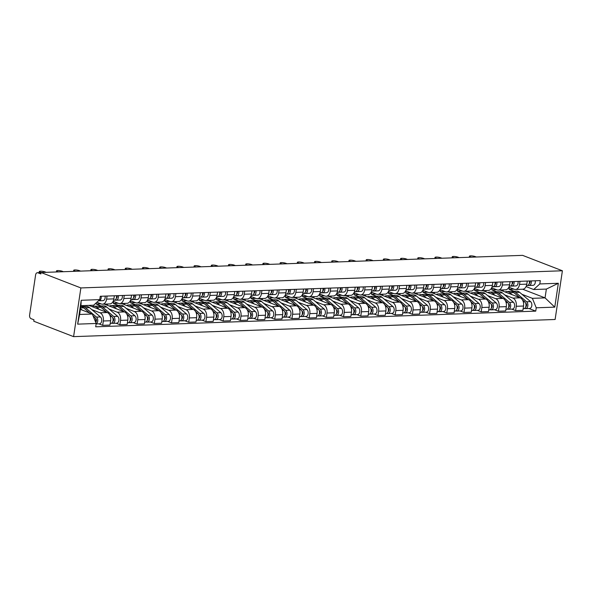 <?xml version="1.0" encoding="UTF-8"?>
<svg xmlns="http://www.w3.org/2000/svg" width="592" height="592" viewBox="0 0 592 592"><rect width="100%" height="100%" fill="white"/><g stroke="black" fill="none" stroke-linecap="round" stroke-linejoin="round"><path stroke-width="0.89" d="M41.055 272.512L40.841 273.933L37.918 272.801A2.93 1.931 -92 0 0 37.392 272.712A2.93 1.931 -92 0 0 35.609 274.91L29.6 315.099A2.93 1.931 -92 0 0 31.065 318.674L33.988 319.806L33.774 321.227L73.593 336.641L555.118 319.488L562.4 270.773L80.875 287.934L41.055 272.512L522.581 255.359L562.4 270.773M73.593 336.641L80.875 287.934M91.834 309.631L99.974 312.783A6.749 4.447 88 0 1 103.334 320.997L102.69 325.334L109.971 325.067L110.615 320.738A6.749 4.447 -92 0 0 107.248 312.524L88.8 305.383M81.526 305.642L83.938 306.575M102.505 304.192L109.786 303.933A6.749 4.447 -92 0 0 113.886 298.871L106.604 299.13A6.749 4.447 88 0 1 102.505 304.192A6.749 4.447 88 0 1 101.291 303.977L96.859 302.268M106.604 299.13L107.071 296.037M98.812 323.831L102.69 325.334M113.886 298.871L114.345 295.778M109.039 309.024L117.179 312.169A6.749 4.447 88 0 1 120.539 320.383L119.895 324.719L127.176 324.46L127.82 320.124A6.749 4.447 -92 0 0 124.461 311.91L104.347 304.125M96.326 302.749L96.133 304.022L101.143 305.96M124.276 295.43L123.809 298.516A6.749 4.447 88 0 1 119.71 303.578A6.749 4.447 88 0 1 118.496 303.37L113.153 301.298M90.162 305.909L90.25 305.331M116.017 323.217L119.895 324.719M119.71 303.578L126.991 303.319A6.749 4.447 -92 0 0 131.091 298.257L131.55 295.171M126.244 308.41L134.384 311.562A6.749 4.447 88 0 1 137.751 319.769L137.1 324.105L144.381 323.846L145.025 319.51A6.749 4.447 -92 0 0 141.666 311.303L121.552 303.511M113.627 301.483L113.338 303.415L118.348 305.354M141.481 294.816L141.014 297.902A6.749 4.447 88 0 1 136.915 302.963A6.749 4.447 88 0 1 135.701 302.756L130.358 300.684M107.367 305.294L107.559 304.014M133.222 322.603L137.1 324.105M136.915 302.963L144.196 302.704A6.749 4.447 -92 0 0 148.296 297.643L148.755 294.557M143.449 307.796L151.589 310.948A6.749 4.447 88 0 1 154.956 319.162L154.305 323.491L161.586 323.232L162.23 318.903A6.749 4.447 -92 0 0 158.871 310.689L138.757 302.897M130.832 300.869L130.543 302.801L135.553 304.739M158.686 294.202L158.219 297.288A6.749 4.447 88 0 1 154.12 302.349A6.749 4.447 88 0 1 152.906 302.142L147.563 300.07M124.572 304.68L124.764 303.4M150.427 321.989L154.305 323.491M154.12 302.349L161.401 302.09A6.749 4.447 -92 0 0 165.501 297.029L165.96 293.943M160.654 307.181L168.794 310.334A6.749 4.447 88 0 1 172.161 318.548L171.51 322.877L178.791 322.618L179.435 318.289A6.749 4.447 -92 0 0 176.076 310.075L155.962 302.29M148.037 300.255L147.748 302.186L152.758 304.125M175.891 293.588L175.424 296.673A6.749 4.447 88 0 1 171.325 301.742A6.749 4.447 88 0 1 170.111 301.528L164.768 299.463M141.777 304.073L141.969 302.786M167.632 321.375L171.51 322.877M171.325 301.742L178.606 301.476A6.749 4.447 -92 0 0 182.706 296.414L183.165 293.329M177.859 306.567L185.999 309.72A6.749 4.447 88 0 1 189.366 317.934L188.715 322.263L195.996 322.004L196.64 317.675A6.749 4.447 -92 0 0 193.281 309.461L173.167 301.676M165.242 299.641L164.953 301.572L169.963 303.511M193.096 292.973L192.629 296.059A6.749 4.447 88 0 1 188.53 301.128A6.749 4.447 88 0 1 187.316 300.914L181.973 298.849M158.982 303.459L159.174 302.172M184.837 320.76L188.715 322.263M188.53 301.128L195.811 300.869A6.749 4.447 -92 0 0 199.911 295.8L200.37 292.714M195.064 305.953L203.204 309.105A6.749 4.447 88 0 1 206.571 317.319L205.92 321.648L213.201 321.389L213.845 317.06A6.749 4.447 -92 0 0 210.486 308.846L190.372 301.062M182.447 299.034L182.158 300.958L187.168 302.897M210.301 292.359L209.834 295.452A6.749 4.447 88 0 1 205.735 300.514A6.749 4.447 88 0 1 204.521 300.299L199.178 298.235M176.187 302.845L176.379 301.557M202.042 320.154L205.92 321.648M205.735 300.514L213.016 300.255A6.749 4.447 -92 0 0 217.116 295.193L217.575 292.1M212.269 305.339L220.409 308.491A6.749 4.447 88 0 1 223.776 316.705L223.125 321.042L230.406 320.775L231.05 316.446A6.749 4.447 -92 0 0 227.691 308.232L207.577 300.447M199.652 298.42L199.363 300.344L204.373 302.283M227.506 291.752L227.039 294.838A6.749 4.447 88 0 1 222.94 299.9A6.749 4.447 88 0 1 221.726 299.685L216.383 297.621M193.392 302.231L193.584 300.943M219.247 319.539L223.125 321.042M222.94 299.9L230.221 299.641A6.749 4.447 -92 0 0 234.321 294.579L234.78 291.486M229.474 304.732L237.614 307.877A6.749 4.447 88 0 1 240.981 316.091L240.33 320.427L247.611 320.168L248.255 315.832A6.749 4.447 -92 0 0 244.896 307.618L224.782 299.833M216.857 297.806L216.568 299.73L221.578 301.668M244.711 291.138L244.244 294.224A6.749 4.447 88 0 1 240.145 299.286A6.749 4.447 88 0 1 238.931 299.078L233.588 297.006M210.597 301.617L210.789 300.329M236.452 318.925L240.33 320.427M240.145 299.286L247.426 299.027A6.749 4.447 -92 0 0 251.526 293.965L251.985 290.879M246.679 304.118L254.819 307.27A6.749 4.447 88 0 1 258.186 315.484L257.535 319.813L264.816 319.554L265.46 315.218A6.749 4.447 -92 0 0 262.101 307.011L241.987 299.219M234.062 297.191L233.773 299.123L238.783 301.062M261.916 290.524L261.449 293.61A6.749 4.447 88 0 1 257.35 298.671A6.749 4.447 88 0 1 256.136 298.464L250.793 296.392M227.802 301.002L227.994 299.722M253.657 318.311L257.535 319.813M257.35 298.671L264.631 298.412A6.749 4.447 -92 0 0 268.731 293.351L269.19 290.265M263.884 303.504L272.024 306.656A6.749 4.447 88 0 1 275.391 314.87L274.74 319.199L282.021 318.94L282.665 314.611A6.749 4.447 -92 0 0 279.306 306.397L259.192 298.605M251.267 296.577L250.978 298.509L255.988 300.447M279.121 289.91L278.654 292.996A6.749 4.447 88 0 1 274.555 298.057A6.749 4.447 88 0 1 273.341 297.85L267.998 295.778M245.014 300.388L245.199 299.108M270.862 317.697L274.74 319.199M274.555 298.057L281.836 297.798A6.749 4.447 -92 0 0 285.936 292.737L286.395 289.651M281.089 302.889L289.229 306.042A6.749 4.447 88 0 1 292.596 314.256L291.945 318.585L299.226 318.326L299.87 313.997A6.749 4.447 -92 0 0 296.511 305.783L276.397 297.998M268.472 295.963L268.183 297.894L273.193 299.833M296.326 289.296L295.859 292.381A6.749 4.447 88 0 1 291.76 297.45A6.749 4.447 88 0 1 290.546 297.236L285.203 295.171M262.219 299.781L262.404 298.494M288.067 317.083L291.945 318.585M291.76 297.45L299.041 297.184A6.749 4.447 -92 0 0 303.141 292.122L303.6 289.037M298.294 302.275L306.434 305.428A6.749 4.447 88 0 1 309.801 313.642L309.15 317.971L316.431 317.712L317.075 313.383A6.749 4.447 -92 0 0 313.716 305.169L293.602 297.384M285.677 295.349L285.396 297.28L290.398 299.219M313.531 288.681L313.064 291.775A6.749 4.447 88 0 1 308.965 296.836A6.749 4.447 88 0 1 307.751 296.622L302.408 294.557M279.424 299.167L279.616 297.88M305.272 316.468L309.15 317.971M308.965 296.836L316.246 296.577A6.749 4.447 -92 0 0 320.346 291.508L320.805 288.422M315.499 301.661L323.639 304.813A6.749 4.447 88 0 1 327.006 313.027L326.355 317.356L333.636 317.097L334.28 312.768A6.749 4.447 -92 0 0 330.921 304.554L310.807 296.77M302.882 294.742L302.601 296.666L307.603 298.605M330.736 288.067L330.269 291.16A6.749 4.447 88 0 1 326.17 296.222A6.749 4.447 88 0 1 324.956 296.007L319.613 293.943M296.629 298.553L296.821 297.265M322.477 315.862L326.355 317.356M326.17 296.222L333.451 295.963A6.749 4.447 -92 0 0 337.551 290.901L338.01 287.808M332.704 301.047L340.844 304.199A6.749 4.447 88 0 1 344.211 312.413L343.56 316.75L350.841 316.491L351.485 312.154A6.749 4.447 -92 0 0 348.126 303.94L328.012 296.155M320.087 294.128L319.806 296.052L324.808 297.991M347.941 287.46L347.474 290.546A6.749 4.447 88 0 1 343.375 295.608A6.749 4.447 88 0 1 342.161 295.393L336.818 293.329M313.834 297.939L314.026 296.651M339.682 315.247L343.56 316.75M343.375 295.608L350.656 295.349A6.749 4.447 -92 0 0 354.756 290.287L355.215 287.194M349.909 300.44L358.049 303.585A6.749 4.447 88 0 1 361.416 311.799L360.765 316.135L368.046 315.876L368.69 311.54A6.749 4.447 -92 0 0 365.331 303.326L345.217 295.541M337.299 293.514L337.011 295.438L342.013 297.376M365.146 286.846L364.679 289.932A6.749 4.447 88 0 1 360.58 294.994A6.749 4.447 88 0 1 359.366 294.786L354.023 292.714M331.039 297.325L331.231 296.037M356.895 314.633L360.765 316.135M360.58 294.994L367.861 294.735A6.749 4.447 -92 0 0 371.961 289.673L372.427 286.587M367.114 299.826L375.254 302.978A6.749 4.447 88 0 1 378.621 311.192L377.97 315.521L385.251 315.262L385.895 310.926A6.749 4.447 -92 0 0 382.536 302.719L362.422 294.927M354.504 292.899L354.216 294.831L359.218 296.77M382.351 286.232L381.892 289.318A6.749 4.447 88 0 1 377.785 294.379A6.749 4.447 88 0 1 376.571 294.172L371.228 292.1M348.244 296.71L348.436 295.43M374.1 314.019L377.97 315.521M377.785 294.379L385.066 294.12A6.749 4.447 -92 0 0 389.166 289.059L389.632 285.973M384.319 299.212L392.459 302.364A6.749 4.447 88 0 1 395.826 310.578L395.175 314.907L402.456 314.648L403.108 310.319A6.749 4.447 -92 0 0 399.741 302.105L379.627 294.313M371.709 292.285L371.421 294.217L376.423 296.155M399.556 285.618L399.097 288.704A6.749 4.447 88 0 1 394.99 293.765A6.749 4.447 88 0 1 393.776 293.558L388.433 291.486M365.449 296.096L365.641 294.816M391.305 313.405L395.175 314.907M394.99 293.765L402.271 293.506A6.749 4.447 -92 0 0 406.371 288.445L406.837 285.359M401.524 298.597L409.664 301.75A6.749 4.447 88 0 1 413.031 309.964L412.38 314.293L419.661 314.034L420.313 309.705A6.749 4.447 -92 0 0 416.946 301.491L396.832 293.706M388.914 291.671L388.626 293.602L393.628 295.541M416.761 285.004L416.302 288.089A6.749 4.447 88 0 1 412.195 293.158A6.749 4.447 88 0 1 410.981 292.944L405.638 290.879M382.654 295.489L382.846 294.202M408.51 312.791L412.38 314.293M412.195 293.158L419.476 292.899A6.749 4.447 -92 0 0 423.576 287.83L424.042 284.745M418.729 297.983L426.869 301.136A6.749 4.447 88 0 1 430.236 309.35L429.585 313.679L436.866 313.42L437.518 309.091A6.749 4.447 -92 0 0 434.151 300.877L414.037 293.092M406.119 291.064L405.831 292.988L410.833 294.927M433.966 284.389L433.507 287.483A6.749 4.447 88 0 1 429.4 292.544A6.749 4.447 88 0 1 428.186 292.33L422.843 290.265M399.859 294.875L400.051 293.588M425.715 312.176L429.585 313.679M429.4 292.544L436.681 292.285A6.749 4.447 -92 0 0 440.781 287.224L441.247 284.13M435.934 297.369L444.074 300.521A6.749 4.447 88 0 1 447.441 308.735L446.79 313.064L454.071 312.805L454.723 308.476A6.749 4.447 -92 0 0 451.356 300.262L431.242 292.478M423.324 290.45L423.036 292.374L428.038 294.313M451.171 283.775L450.712 286.868A6.749 4.447 88 0 1 446.612 291.93A6.749 4.447 88 0 1 445.391 291.715L440.048 289.651M417.064 294.261L417.256 292.973M442.92 311.57L446.79 313.064M446.612 291.93L453.886 291.671A6.749 4.447 -92 0 0 457.986 286.609L458.452 283.516M453.139 296.762L461.279 299.907A6.749 4.447 88 0 1 464.646 308.121L463.995 312.458L471.276 312.199L471.928 307.862A6.749 4.447 -92 0 0 468.561 299.648L448.447 291.863M440.529 289.836L440.241 291.76L445.243 293.699M468.376 283.168L467.917 286.254A6.749 4.447 88 0 1 463.817 291.316A6.749 4.447 88 0 1 462.596 291.109L457.253 289.037M434.269 293.647L434.461 292.359M460.125 310.955L463.995 312.458M463.817 291.316L471.091 291.057A6.749 4.447 -92 0 0 475.191 285.995L475.657 282.909M470.344 296.148L478.484 299.3A6.749 4.447 88 0 1 481.851 307.507L481.2 311.843L488.481 311.584L489.133 307.248A6.749 4.447 -92 0 0 485.766 299.034L465.652 291.249M457.734 289.222L457.446 291.153L462.448 293.084M485.581 282.554L485.122 285.64A6.749 4.447 88 0 1 481.022 290.702A6.749 4.447 88 0 1 479.801 290.494L474.458 288.422M451.474 293.033L451.666 291.752M477.33 310.341L481.2 311.843M481.022 290.702L488.296 290.443A6.749 4.447 -92 0 0 492.396 285.381L492.862 282.295M487.549 295.534L495.689 298.686A6.749 4.447 88 0 1 499.056 306.9L498.412 311.229L505.686 310.97L506.338 306.641A6.749 4.447 -92 0 0 502.971 298.427L482.857 290.635M474.939 288.607L474.651 290.539L479.653 292.478M502.786 281.94L502.327 285.026A6.749 4.447 88 0 1 498.227 290.087A6.749 4.447 88 0 1 497.006 289.88L491.663 287.808M468.679 292.418L468.871 291.138M494.535 309.727L498.412 311.229M498.227 290.087L505.501 289.828A6.749 4.447 -92 0 0 509.601 284.767L510.067 281.681M504.754 294.92L512.894 298.072A6.749 4.447 88 0 1 516.261 306.286L515.617 310.615L522.891 310.356L523.543 306.027A6.749 4.447 -92 0 0 520.176 297.813L500.062 290.021M492.144 287.993L491.856 289.925L496.858 291.863M519.991 281.326L519.532 284.412A6.749 4.447 88 0 1 515.432 289.473A6.749 4.447 88 0 1 514.211 289.266L508.868 287.201M485.884 291.812L486.076 290.524M511.74 309.113L515.617 310.615M515.432 289.473L522.706 289.214A6.749 4.447 -92 0 0 526.806 284.153L527.272 281.067M491.856 289.925L496.681 289.754M474.651 290.539L479.476 290.361M457.446 291.153L462.271 290.975M440.241 291.76L445.066 291.59M423.036 292.374L427.861 292.204M405.831 292.988L410.648 292.818M388.626 293.602L393.443 293.432M371.421 294.217L376.238 294.046M354.216 294.831L359.033 294.653M337.011 295.438L341.828 295.267M319.806 296.052L324.623 295.882M302.601 296.666L307.418 296.496M285.396 297.28L290.213 297.11M268.183 297.894L273.008 297.724M250.978 298.509L255.803 298.338M233.773 299.123L238.598 298.945M216.568 299.73L221.393 299.559M199.363 300.344L204.188 300.174M182.158 300.958L186.983 300.788M164.953 301.572L169.778 301.402M147.748 302.186L152.573 302.016M130.543 302.801L135.368 302.623M113.338 303.415L118.163 303.237M96.133 304.022L100.958 303.851M92.308 314.019L96.185 323.476L77.656 324.142L81.222 300.285L99.752 299.619L93.625 305.213L80.941 305.664L79.631 314.47L92.308 314.019L80.386 309.401M522.677 289.222L545.047 297.88L546.364 289.081L533.681 289.532L539.808 283.938L540.304 280.601L100.255 296.281L99.752 299.619M539.808 283.938L558.337 283.279L554.771 307.137L536.241 307.796L532.363 298.331L545.047 297.88L554.771 307.137M96.185 323.476L95.689 326.814L535.745 311.133L536.241 307.796M509.349 287.379L509.061 289.31L514.063 291.249M521.966 294.305L532.363 298.331M509.061 289.31L513.886 289.14M533.681 289.532L526.073 286.587M528.945 308.499L535.745 311.133M503.089 291.197L503.281 289.91M77.656 324.142L79.631 314.47M81.222 300.285L80.941 305.664M546.364 289.081L558.337 283.279M98.45 300.81L98.916 300.803A3.67 2.412 -92 0 0 98.938 300.803A3.67 2.412 -92 0 0 101.136 296.252M98.96 300.795L102.89 300.662A3.67 2.412 -92 0 0 102.904 300.655A3.67 2.412 -92 0 0 105.102 296.111M46.198 272.335L45.17 271.935A3.374 0.688 8.5 0 0 41.521 271.21A3.374 0.688 8.5 0 0 39.294 271.528A3.374 0.688 8.5 0 0 40.093 272.113L41.122 272.512M80.793 306.693A8.799 5.802 88 0 1 83.642 307.847L89.718 313.013M93.062 315.854L94.602 317.164A3.67 2.412 88 0 1 95.63 322.115M80.49 308.684L82.118 310.067M95.889 320.62L96.459 320.834M95.482 318.407L95.889 318.755A1.761 1.162 88 0 1 96.503 320.516A1.761 1.162 88 0 1 95.667 321.989L95.719 321.967M81.548 306.774A8.799 5.802 88 0 1 82.48 306.626A8.799 5.802 88 0 1 85.514 307.781L96.481 317.097A3.67 2.412 88 0 1 97.761 320.672A3.67 2.412 88 0 1 96.141 323.78M82.48 306.626L86.454 306.486A8.799 5.802 88 0 1 89.488 307.64L100.448 316.957A3.67 2.412 88 0 1 101.676 321.042A3.67 2.412 88 0 1 99.449 323.809L96.119 323.928M116.35 298.22L116.335 298.22A1.761 1.162 -92 0 0 117.016 295.689M114.53 300.225L116.121 300.188A3.67 2.412 -92 0 0 116.143 300.188A3.67 2.412 -92 0 0 118.341 295.637M116.165 300.188L120.095 300.048A3.67 2.412 -92 0 0 120.109 300.048A3.67 2.412 -92 0 0 122.307 295.497M114.271 300.255L114.249 300.255A3.67 2.412 -92 0 0 114.271 300.255A3.67 2.412 -92 0 0 116.461 295.704M63.403 271.721L62.375 271.321A3.374 0.688 8.5 0 0 58.726 270.596A3.374 0.688 8.5 0 0 56.499 270.914A3.374 0.688 8.5 0 0 57.298 271.506L58.327 271.898M133.54 297.613A1.761 1.162 -92 0 0 134.221 295.075M131.735 299.611L133.326 299.574A3.67 2.412 -92 0 0 133.348 299.574A3.67 2.412 -92 0 0 135.546 295.023M133.37 299.574L137.3 299.434A3.67 2.412 -92 0 0 137.314 299.434A3.67 2.412 -92 0 0 139.512 294.883M131.476 299.641L131.454 299.641A3.67 2.412 -92 0 0 131.476 299.641A3.67 2.412 -92 0 0 133.674 295.09M80.608 271.106L79.58 270.707A3.374 0.688 8.5 0 0 75.931 269.982A3.374 0.688 8.5 0 0 73.704 270.3A3.374 0.688 8.5 0 0 74.503 270.892L75.532 271.284M150.76 296.992L150.745 296.992A1.761 1.162 -92 0 0 151.426 294.461M148.94 298.997L150.531 298.96A3.67 2.412 -92 0 0 150.553 298.96A3.67 2.412 -92 0 0 152.751 294.409M150.575 298.96L154.505 298.819A3.67 2.412 -92 0 0 154.527 298.819A3.67 2.412 -92 0 0 156.717 294.268M147.97 299.049L148.659 299.027A3.67 2.412 -92 0 0 148.681 299.027A3.67 2.412 -92 0 0 150.879 294.483M97.813 270.492L96.785 270.093A3.374 0.688 8.5 0 0 93.136 269.367A3.374 0.688 8.5 0 0 90.909 269.686A3.374 0.688 8.5 0 0 91.708 270.278L92.737 270.67M92.145 306.678A8.799 5.802 88 0 1 93.847 306.219L97.813 306.079A8.799 5.802 88 0 1 100.847 307.233L106.923 312.398M93.847 306.219A8.799 5.802 88 0 1 96.873 307.374L99.323 309.453M109.535 314.618L111.807 316.55A3.67 2.412 88 0 1 113.042 320.635A3.67 2.412 88 0 1 110.808 323.402L110.216 323.424M113.094 320.006L113.664 320.228M112.687 317.793L113.094 318.141A1.761 1.162 88 0 1 113.708 319.909A1.761 1.162 88 0 1 112.872 321.375M98.753 306.168A8.799 5.802 88 0 1 99.685 306.012A8.799 5.802 88 0 1 102.719 307.167L113.686 316.483A3.67 2.412 88 0 1 114.915 320.568A3.67 2.412 88 0 1 112.68 323.336A3.67 2.412 88 0 1 112.021 323.217L111.459 323.239M99.685 306.012L103.659 305.872A8.799 5.802 88 0 1 106.693 307.026L117.653 316.343A3.67 2.412 88 0 1 118.881 320.427A3.67 2.412 88 0 1 116.654 323.195L112.68 323.336M112.088 322.781L112.021 323.217M109.35 306.064A8.799 5.802 88 0 1 111.052 305.613L115.018 305.472A8.799 5.802 88 0 1 118.052 306.619L124.128 311.784M111.052 305.613A8.799 5.802 88 0 1 114.078 306.76L116.528 308.846M126.74 314.004L129.012 315.936A3.67 2.412 88 0 1 130.247 320.02A3.67 2.412 88 0 1 128.013 322.788L127.421 322.81M130.299 319.391L130.869 319.613M129.892 317.179L130.299 317.527A1.761 1.162 88 0 1 130.913 319.295A1.761 1.162 88 0 1 130.077 320.76L130.136 320.738M115.958 305.553A8.799 5.802 88 0 1 116.89 305.398A8.799 5.802 88 0 1 119.924 306.552L130.891 315.869A3.67 2.412 88 0 1 132.12 319.954A3.67 2.412 88 0 1 129.885 322.721A3.67 2.412 88 0 1 129.226 322.61L128.664 322.625M116.89 305.398L120.864 305.257A8.799 5.802 88 0 1 123.898 306.412L134.858 315.728A3.67 2.412 88 0 1 136.086 319.813A3.67 2.412 88 0 1 133.859 322.581L129.885 322.721M129.293 322.166L129.226 322.61M126.555 305.45A8.799 5.802 88 0 1 128.257 304.998L132.223 304.858A8.799 5.802 88 0 1 135.257 306.005L141.333 311.17M128.257 304.998A8.799 5.802 88 0 1 131.283 306.153L133.733 308.232M143.945 313.39L146.224 315.329A3.67 2.412 88 0 1 147.452 319.406A3.67 2.412 88 0 1 145.218 322.174L144.626 322.196M147.504 318.777L148.074 318.999M147.097 316.565L147.504 316.912A1.761 1.162 88 0 1 148.118 318.681A1.761 1.162 88 0 1 147.282 320.146M133.163 304.939A8.799 5.802 88 0 1 134.103 304.791A8.799 5.802 88 0 1 137.129 305.938L148.096 315.262A3.67 2.412 88 0 1 149.325 319.34A3.67 2.412 88 0 1 147.09 322.107A3.67 2.412 88 0 1 146.431 321.996L145.869 322.011M134.103 304.791L138.069 304.651A8.799 5.802 88 0 1 141.103 305.798L152.063 315.114A3.67 2.412 88 0 1 153.291 319.199A3.67 2.412 88 0 1 151.064 321.967L147.09 322.107M146.498 321.552L146.431 321.996M167.965 296.385L167.95 296.385A1.761 1.162 -92 0 0 168.631 293.847M166.145 298.383L167.736 298.346A3.67 2.412 -92 0 0 167.758 298.346A3.67 2.412 -92 0 0 169.956 293.802M167.78 298.346L171.71 298.205A3.67 2.412 -92 0 0 171.732 298.205A3.67 2.412 -92 0 0 173.922 293.662M165.886 298.412L165.864 298.412A3.67 2.412 -92 0 0 165.886 298.412A3.67 2.412 -92 0 0 168.084 293.869M115.018 269.878L113.99 269.486A3.374 0.688 8.5 0 0 110.341 268.753A3.374 0.688 8.5 0 0 108.114 269.071A3.374 0.688 8.5 0 0 108.913 269.663L109.942 270.063M185.17 295.771L185.155 295.771A1.761 1.162 -92 0 0 185.836 293.232M183.35 297.769L184.941 297.732A3.67 2.412 -92 0 0 184.963 297.732A3.67 2.412 -92 0 0 187.161 293.188M184.985 297.732L188.915 297.591A3.67 2.412 -92 0 0 188.937 297.591A3.67 2.412 -92 0 0 191.127 293.047M183.091 297.798L183.069 297.798A3.67 2.412 -92 0 0 183.091 297.798A3.67 2.412 -92 0 0 185.289 293.255M132.223 269.264L131.195 268.872A3.374 0.688 8.5 0 0 127.546 268.146A3.374 0.688 8.5 0 0 125.319 268.457A3.374 0.688 8.5 0 0 126.118 269.049L127.147 269.449M143.76 304.836A8.799 5.802 88 0 1 145.462 304.384L149.428 304.244A8.799 5.802 88 0 1 152.462 305.398L158.538 310.556M145.462 304.384A8.799 5.802 88 0 1 148.488 305.539L150.938 307.618M161.15 312.776L163.429 314.715A3.67 2.412 88 0 1 164.657 318.792A3.67 2.412 88 0 1 162.423 321.56L161.831 321.582M164.709 318.163L165.279 318.385M164.302 315.958L164.709 316.306A1.761 1.162 88 0 1 165.323 318.067A1.761 1.162 88 0 1 164.487 319.539L164.546 319.51M150.368 304.325A8.799 5.802 88 0 1 151.308 304.177A8.799 5.802 88 0 1 154.334 305.331L165.301 314.648A3.67 2.412 88 0 1 166.53 318.725A3.67 2.412 88 0 1 164.295 321.493A3.67 2.412 88 0 1 163.636 321.382L163.074 321.404M151.308 304.177L155.274 304.036A8.799 5.802 88 0 1 158.308 305.183L169.268 314.507A3.67 2.412 88 0 1 170.496 318.585A3.67 2.412 88 0 1 168.269 321.352L164.295 321.493M163.703 320.938L163.636 321.382M160.965 304.221A8.799 5.802 88 0 1 162.667 303.77L166.633 303.629A8.799 5.802 88 0 1 169.667 304.784L175.743 309.949M162.667 303.77A8.799 5.802 88 0 1 165.693 304.924L168.143 307.004M178.355 312.162L180.634 314.1A3.67 2.412 88 0 1 181.862 318.185A3.67 2.412 88 0 1 179.628 320.953L179.036 320.968M181.914 317.549L182.484 317.771M181.507 315.344L181.914 315.691A1.761 1.162 88 0 1 182.528 317.453A1.761 1.162 88 0 1 181.692 318.925M167.573 303.711A8.799 5.802 88 0 1 168.513 303.563A8.799 5.802 88 0 1 171.539 304.717L182.506 314.034A3.67 2.412 88 0 1 183.735 318.119A3.67 2.412 88 0 1 181.507 320.879A3.67 2.412 88 0 1 180.841 320.768L180.279 320.79M168.513 303.563L172.479 303.422A8.799 5.802 88 0 1 175.513 304.577L186.473 313.893A3.67 2.412 88 0 1 187.708 317.971A3.67 2.412 88 0 1 185.474 320.738L181.507 320.879M180.908 320.324L180.841 320.768M202.375 295.156L202.36 295.156A1.761 1.162 -92 0 0 203.041 292.618M200.555 297.154L202.146 297.125A3.67 2.412 -92 0 0 202.168 297.125A3.67 2.412 -92 0 0 204.366 292.574M202.19 297.117L206.12 296.977A3.67 2.412 -92 0 0 206.142 296.977A3.67 2.412 -92 0 0 208.34 292.433M200.296 297.191L200.274 297.191A3.67 2.412 -92 0 0 200.296 297.191A3.67 2.412 -92 0 0 202.494 292.64M149.428 268.657L148.4 268.257A3.374 0.688 8.5 0 0 144.751 267.532A3.374 0.688 8.5 0 0 142.524 267.85A3.374 0.688 8.5 0 0 143.323 268.435L144.352 268.835M219.58 294.542L219.565 294.542A1.761 1.162 -92 0 0 220.246 292.004M217.76 296.54L219.351 296.511A3.67 2.412 -92 0 0 219.373 296.511A3.67 2.412 -92 0 0 221.571 291.96M219.395 296.511L223.325 296.37A3.67 2.412 -92 0 0 223.347 296.37A3.67 2.412 -92 0 0 225.545 291.819M217.501 296.577L217.479 296.577A3.67 2.412 -92 0 0 217.501 296.577A3.67 2.412 -92 0 0 219.699 292.026M166.633 268.043L165.605 267.643A3.374 0.688 8.5 0 0 161.956 266.918A3.374 0.688 8.5 0 0 159.729 267.236A3.374 0.688 8.5 0 0 160.536 267.821L161.557 268.22M236.785 293.928L236.77 293.928A1.761 1.162 -92 0 0 237.451 291.397M234.965 295.933L236.556 295.896A3.67 2.412 -92 0 0 236.578 295.896A3.67 2.412 -92 0 0 238.776 291.345M236.6 295.896L240.53 295.756A3.67 2.412 -92 0 0 240.552 295.756A3.67 2.412 -92 0 0 242.75 291.205M234.706 295.963L234.684 295.963A3.67 2.412 -92 0 0 234.706 295.963A3.67 2.412 -92 0 0 236.904 291.412M183.838 267.429L182.81 267.029A3.374 0.688 8.5 0 0 179.161 266.304A3.374 0.688 8.5 0 0 176.934 266.622A3.374 0.688 8.5 0 0 177.741 267.214L178.762 267.606M253.975 293.321A1.761 1.162 -92 0 0 254.656 290.783M252.17 295.319L253.761 295.282A3.67 2.412 -92 0 0 253.783 295.282A3.67 2.412 -92 0 0 255.981 290.731M253.805 295.282L257.735 295.142A3.67 2.412 -92 0 0 257.757 295.142A3.67 2.412 -92 0 0 259.955 290.591M251.911 295.349L251.889 295.349A3.67 2.412 -92 0 0 251.911 295.349A3.67 2.412 -92 0 0 254.109 290.798M201.043 266.814L200.015 266.415A3.374 0.688 8.5 0 0 196.374 265.69A3.374 0.688 8.5 0 0 194.139 266.008A3.374 0.688 8.5 0 0 194.946 266.6L195.967 266.992M271.195 292.7L271.18 292.7A1.761 1.162 -92 0 0 271.861 290.169M269.375 294.705L270.966 294.668A3.67 2.412 -92 0 0 270.988 294.668A3.67 2.412 -92 0 0 273.186 290.124M271.01 294.668L274.94 294.527A3.67 2.412 -92 0 0 274.962 294.527A3.67 2.412 -92 0 0 277.16 289.976M269.116 294.735L269.094 294.735A3.67 2.412 -92 0 0 269.116 294.735A3.67 2.412 -92 0 0 271.314 290.191M218.248 266.2L217.22 265.801A3.374 0.688 8.5 0 0 213.579 265.075A3.374 0.688 8.5 0 0 211.344 265.394A3.374 0.688 8.5 0 0 212.151 265.986L213.172 266.385M288.4 292.093L288.385 292.093A1.761 1.162 -92 0 0 289.066 289.555M286.58 294.091L288.171 294.054A3.67 2.412 -92 0 0 288.193 294.054A3.67 2.412 -92 0 0 290.391 289.51M288.215 294.054L292.145 293.913A3.67 2.412 -92 0 0 292.167 293.913A3.67 2.412 -92 0 0 294.365 289.37M286.321 294.12L286.299 294.12A3.67 2.412 -92 0 0 286.321 294.12A3.67 2.412 -92 0 0 288.519 289.577M235.453 265.586L234.425 265.194A3.374 0.688 8.5 0 0 230.784 264.461A3.374 0.688 8.5 0 0 228.549 264.779A3.374 0.688 8.5 0 0 229.356 265.371L230.377 265.771M305.605 291.479L305.59 291.479A1.761 1.162 -92 0 0 306.271 288.94M303.785 293.477L305.376 293.44A3.67 2.412 -92 0 0 305.398 293.44A3.67 2.412 -92 0 0 307.596 288.896M305.42 293.44L309.35 293.299A3.67 2.412 -92 0 0 309.372 293.299A3.67 2.412 -92 0 0 311.57 288.755M303.526 293.506L303.504 293.514A3.67 2.412 -92 0 0 303.526 293.506A3.67 2.412 -92 0 0 305.724 288.963M252.658 264.972L251.63 264.58A3.374 0.688 8.5 0 0 247.989 263.854A3.374 0.688 8.5 0 0 245.754 264.173A3.374 0.688 8.5 0 0 246.561 264.757L247.582 265.157M322.81 290.864L322.795 290.864A1.761 1.162 -92 0 0 323.476 288.326M320.99 292.862L322.581 292.833A3.67 2.412 -92 0 0 322.603 292.833A3.67 2.412 -92 0 0 324.801 288.282M322.625 292.825L326.555 292.692A3.67 2.412 -92 0 0 326.577 292.685A3.67 2.412 -92 0 0 328.775 288.141M320.731 292.899L320.709 292.899A3.67 2.412 -92 0 0 320.731 292.899A3.67 2.412 -92 0 0 322.929 288.348M269.863 264.365L268.835 263.965A3.374 0.688 8.5 0 0 265.194 263.24A3.374 0.688 8.5 0 0 262.966 263.558A3.374 0.688 8.5 0 0 263.766 264.143L264.787 264.543M178.17 303.615A8.799 5.802 88 0 1 179.872 303.156L183.838 303.015A8.799 5.802 88 0 1 186.872 304.17L192.948 309.335M179.872 303.156A8.799 5.802 88 0 1 182.898 304.31L185.348 306.39M195.56 311.547L197.839 313.486A3.67 2.412 88 0 1 199.067 317.571A3.67 2.412 88 0 1 196.833 320.339L196.241 320.361M199.119 316.935L199.689 317.157M198.712 314.729L199.119 315.077A1.761 1.162 88 0 1 199.733 316.838A1.761 1.162 88 0 1 198.897 318.311M184.778 303.097A8.799 5.802 88 0 1 185.718 302.949A8.799 5.802 88 0 1 188.744 304.103L199.711 313.42A3.67 2.412 88 0 1 200.94 317.504A3.67 2.412 88 0 1 198.712 320.272A3.67 2.412 88 0 1 198.046 320.154L197.484 320.176M185.718 302.949L189.684 302.808A8.799 5.802 88 0 1 192.718 303.962L203.678 313.279A3.67 2.412 88 0 1 204.913 317.364A3.67 2.412 88 0 1 202.679 320.131L198.712 320.272M198.113 319.71L198.046 320.154M195.375 303A8.799 5.802 88 0 1 197.077 302.542L201.043 302.401A8.799 5.802 88 0 1 204.077 303.555L210.153 308.721M197.077 302.542A8.799 5.802 88 0 1 200.103 303.696L202.553 305.775M212.765 310.941L215.044 312.872A3.67 2.412 88 0 1 216.272 316.957A3.67 2.412 88 0 1 214.038 319.724L213.446 319.747M216.324 316.328L216.894 316.542M215.917 314.115L216.324 314.463A1.761 1.162 88 0 1 216.938 316.224A1.761 1.162 88 0 1 216.102 317.697L216.161 317.675M201.983 302.482A8.799 5.802 88 0 1 202.923 302.334A8.799 5.802 88 0 1 205.949 303.489L216.916 312.805A3.67 2.412 88 0 1 218.145 316.89A3.67 2.412 88 0 1 215.917 319.658A3.67 2.412 88 0 1 215.251 319.539L214.689 319.562M202.923 302.334L206.889 302.194A8.799 5.802 88 0 1 209.923 303.348L220.89 312.665A3.67 2.412 88 0 1 222.118 316.75A3.67 2.412 88 0 1 219.884 319.517L215.917 319.658M215.318 319.103L215.251 319.539M212.58 302.386A8.799 5.802 88 0 1 214.282 301.935L218.248 301.787A8.799 5.802 88 0 1 221.282 302.941L227.358 308.106M214.282 301.935A8.799 5.802 88 0 1 217.308 303.082L219.758 305.161M229.97 310.326L232.249 312.258A3.67 2.412 88 0 1 233.477 316.343A3.67 2.412 88 0 1 231.243 319.11L230.651 319.132M233.529 315.714L234.099 315.936M233.122 313.501L233.529 313.849A1.761 1.162 88 0 1 234.143 315.617A1.761 1.162 88 0 1 233.307 317.083M219.188 301.876A8.799 5.802 88 0 1 220.128 301.72A8.799 5.802 88 0 1 223.154 302.875L234.121 312.191A3.67 2.412 88 0 1 235.35 316.276A3.67 2.412 88 0 1 233.122 319.044A3.67 2.412 88 0 1 232.456 318.925L231.894 318.947M220.128 301.72L224.094 301.58A8.799 5.802 88 0 1 227.128 302.734L238.095 312.051A3.67 2.412 88 0 1 239.323 316.135A3.67 2.412 88 0 1 237.089 318.903L233.122 319.044M232.523 318.489L232.456 318.925M229.785 301.772A8.799 5.802 88 0 1 231.487 301.321L235.453 301.18A8.799 5.802 88 0 1 238.487 302.327L244.563 307.492M231.487 301.321A8.799 5.802 88 0 1 234.513 302.468L236.963 304.554M247.175 309.712L249.454 311.644A3.67 2.412 88 0 1 250.682 315.728A3.67 2.412 88 0 1 248.448 318.496L247.856 318.518M250.734 315.099L251.304 315.321M250.327 312.887L250.734 313.235A1.761 1.162 88 0 1 251.348 315.003A1.761 1.162 88 0 1 250.512 316.468L250.571 316.446M236.4 301.261A8.799 5.802 88 0 1 237.333 301.113A8.799 5.802 88 0 1 240.359 302.26L251.326 311.577A3.67 2.412 88 0 1 252.555 315.662A3.67 2.412 88 0 1 250.327 318.429A3.67 2.412 88 0 1 249.661 318.318L249.099 318.333M237.333 301.113L241.299 300.965A8.799 5.802 88 0 1 244.333 302.12L255.3 311.436A3.67 2.412 88 0 1 256.528 315.521A3.67 2.412 88 0 1 254.294 318.289L250.327 318.429M249.728 317.874L249.661 318.318M246.99 301.158A8.799 5.802 88 0 1 248.692 300.706L252.658 300.566A8.799 5.802 88 0 1 255.692 301.713L261.768 306.878M248.692 300.706A8.799 5.802 88 0 1 251.718 301.861L254.168 303.94M264.38 309.098L266.659 311.037A3.67 2.412 88 0 1 267.887 315.114A3.67 2.412 88 0 1 265.653 317.882L265.061 317.904M267.939 314.485L268.509 314.707M267.532 312.28L267.939 312.62A1.761 1.162 88 0 1 268.553 314.389A1.761 1.162 88 0 1 267.717 315.854M253.605 300.647A8.799 5.802 88 0 1 254.538 300.499A8.799 5.802 88 0 1 257.564 301.646L268.531 310.97A3.67 2.412 88 0 1 269.76 315.048A3.67 2.412 88 0 1 267.532 317.815A3.67 2.412 88 0 1 266.866 317.704L266.304 317.719M254.538 300.499L258.504 300.359A8.799 5.802 88 0 1 261.538 301.506L272.505 310.822A3.67 2.412 88 0 1 273.733 314.907A3.67 2.412 88 0 1 271.499 317.675L267.532 317.815M266.933 317.26L266.866 317.704M264.195 300.544A8.799 5.802 88 0 1 265.897 300.092L269.863 299.952A8.799 5.802 88 0 1 272.897 301.106L278.973 306.264M265.897 300.092A8.799 5.802 88 0 1 268.923 301.247L271.373 303.326M281.585 308.484L283.864 310.423A3.67 2.412 88 0 1 285.092 314.5A3.67 2.412 88 0 1 282.858 317.268L282.266 317.29M285.144 313.871L285.714 314.093M284.737 311.666L285.144 312.014A1.761 1.162 88 0 1 285.758 313.775A1.761 1.162 88 0 1 284.922 315.247L284.981 315.218M270.81 300.033A8.799 5.802 88 0 1 271.743 299.885A8.799 5.802 88 0 1 274.769 301.039L285.736 310.356A3.67 2.412 88 0 1 286.965 314.433A3.67 2.412 88 0 1 284.737 317.201A3.67 2.412 88 0 1 284.071 317.09L283.509 317.112M271.743 299.885L275.709 299.744A8.799 5.802 88 0 1 278.743 300.891L289.71 310.215A3.67 2.412 88 0 1 290.938 314.293A3.67 2.412 88 0 1 288.704 317.06L284.737 317.201M284.138 316.646L284.071 317.09M281.4 299.929A8.799 5.802 88 0 1 283.102 299.478L287.068 299.337A8.799 5.802 88 0 1 290.102 300.492L296.178 305.657M283.102 299.478A8.799 5.802 88 0 1 286.136 300.632L288.578 302.712M298.79 307.87L301.069 309.808A3.67 2.412 88 0 1 302.297 313.893A3.67 2.412 88 0 1 300.063 316.661L299.471 316.676M302.349 313.257L302.919 313.479M301.942 311.052L302.349 311.399A1.761 1.162 88 0 1 302.963 313.161A1.761 1.162 88 0 1 302.127 314.633M288.015 299.419A8.799 5.802 88 0 1 288.948 299.271A8.799 5.802 88 0 1 291.974 300.425L302.941 309.742A3.67 2.412 88 0 1 304.17 313.827A3.67 2.412 88 0 1 301.942 316.594A3.67 2.412 88 0 1 301.276 316.476L300.714 316.498M288.948 299.271L292.914 299.13A8.799 5.802 88 0 1 295.948 300.285L306.915 309.601A3.67 2.412 88 0 1 308.143 313.679A3.67 2.412 88 0 1 305.909 316.446L301.942 316.594M301.343 316.032L301.276 316.476M298.605 299.323A8.799 5.802 88 0 1 300.307 298.864L304.273 298.723A8.799 5.802 88 0 1 307.307 299.878L313.383 305.043M300.307 298.864A8.799 5.802 88 0 1 303.341 300.018L305.783 302.098M315.995 307.255L318.274 309.194A3.67 2.412 88 0 1 319.502 313.279A3.67 2.412 88 0 1 317.268 316.047L316.676 316.069M319.554 312.643L320.124 312.865M319.147 310.437L319.562 310.785A1.761 1.162 88 0 1 320.168 312.546A1.761 1.162 88 0 1 319.332 314.019M305.22 298.805A8.799 5.802 88 0 1 306.153 298.657A8.799 5.802 88 0 1 309.179 299.811L320.146 309.128A3.67 2.412 88 0 1 321.375 313.212A3.67 2.412 88 0 1 319.147 315.98A3.67 2.412 88 0 1 318.481 315.862L317.919 315.884M306.153 298.657L310.119 298.516A8.799 5.802 88 0 1 313.153 299.67L324.12 308.987A3.67 2.412 88 0 1 325.348 313.072A3.67 2.412 88 0 1 323.114 315.839L319.147 315.98M318.548 315.418L318.481 315.862M340.015 290.25L340 290.25A1.761 1.162 -92 0 0 340.681 287.712M338.195 292.248L339.786 292.219A3.67 2.412 -92 0 0 339.808 292.219A3.67 2.412 -92 0 0 342.006 287.668M339.83 292.219L343.76 292.078A3.67 2.412 -92 0 0 343.782 292.078A3.67 2.412 -92 0 0 345.98 287.527M337.936 292.285L337.914 292.285A3.67 2.412 -92 0 0 337.936 292.285A3.67 2.412 -92 0 0 340.134 287.734M287.068 263.751L286.04 263.351A3.374 0.688 8.5 0 0 282.399 262.626A3.374 0.688 8.5 0 0 280.171 262.944A3.374 0.688 8.5 0 0 280.971 263.529L281.992 263.928M357.22 289.636L357.205 289.636A1.761 1.162 -92 0 0 357.886 287.105M355.4 291.641L356.991 291.604A3.67 2.412 -92 0 0 357.013 291.604A3.67 2.412 -92 0 0 359.211 287.053M357.035 291.604L360.965 291.464A3.67 2.412 -92 0 0 360.987 291.464A3.67 2.412 -92 0 0 363.185 286.913M355.141 291.671L355.119 291.671A3.67 2.412 -92 0 0 355.141 291.671A3.67 2.412 -92 0 0 357.339 287.12M304.273 263.137L303.245 262.737A3.374 0.688 8.5 0 0 299.604 262.012A3.374 0.688 8.5 0 0 297.376 262.33A3.374 0.688 8.5 0 0 298.176 262.922L299.197 263.314M374.41 289.029A1.761 1.162 -92 0 0 375.091 286.491M372.605 291.027L374.196 290.99A3.67 2.412 -92 0 0 374.218 290.99A3.67 2.412 -92 0 0 376.416 286.439M374.24 290.99L378.17 290.85A3.67 2.412 -92 0 0 378.192 290.85A3.67 2.412 -92 0 0 380.39 286.299M372.346 291.057L372.324 291.057A3.67 2.412 -92 0 0 372.346 291.057A3.67 2.412 -92 0 0 374.544 286.506M321.478 262.522L320.45 262.123A3.374 0.688 8.5 0 0 316.809 261.398A3.374 0.688 8.5 0 0 314.581 261.716A3.374 0.688 8.5 0 0 315.381 262.308L316.402 262.7M391.63 288.408L391.615 288.415A1.761 1.162 -92 0 0 392.296 285.877M389.81 290.413L391.401 290.376A3.67 2.412 -92 0 0 391.423 290.376A3.67 2.412 -92 0 0 393.621 285.832M391.445 290.376L395.375 290.235A3.67 2.412 -92 0 0 395.397 290.235A3.67 2.412 -92 0 0 397.595 285.684M389.551 290.443L389.529 290.443A3.67 2.412 -92 0 0 389.551 290.443A3.67 2.412 -92 0 0 391.749 285.899M338.683 261.908L337.655 261.509A3.374 0.688 8.5 0 0 334.014 260.783A3.374 0.688 8.5 0 0 331.786 261.102A3.374 0.688 8.5 0 0 332.586 261.694L333.607 262.093M408.835 287.801L408.82 287.801A1.761 1.162 -92 0 0 409.501 285.263M407.015 289.799L408.606 289.762A3.67 2.412 -92 0 0 408.628 289.762A3.67 2.412 -92 0 0 410.826 285.218M408.65 289.762L412.58 289.621A3.67 2.412 -92 0 0 412.602 289.621A3.67 2.412 -92 0 0 414.8 285.078M406.756 289.828L406.734 289.828A3.67 2.412 -92 0 0 406.756 289.828A3.67 2.412 -92 0 0 408.954 285.285M355.888 261.294L354.86 260.902A3.374 0.688 8.5 0 0 351.219 260.169A3.374 0.688 8.5 0 0 348.991 260.487A3.374 0.688 8.5 0 0 349.791 261.079L350.812 261.479M426.04 287.187L426.025 287.187A1.761 1.162 -92 0 0 426.706 284.648M424.22 289.185L425.811 289.155A3.67 2.412 -92 0 0 425.833 289.148A3.67 2.412 -92 0 0 428.031 284.604M425.855 289.148L429.785 289.007A3.67 2.412 -92 0 0 429.807 289.007A3.67 2.412 -92 0 0 432.005 284.463M423.961 289.214L423.939 289.222A3.67 2.412 -92 0 0 423.961 289.214A3.67 2.412 -92 0 0 426.159 284.671M373.093 260.68L372.065 260.288A3.374 0.688 8.5 0 0 368.424 259.562A3.374 0.688 8.5 0 0 366.196 259.881A3.374 0.688 8.5 0 0 366.996 260.465L368.017 260.865M315.81 298.708A8.799 5.802 88 0 1 317.512 298.25L321.478 298.109A8.799 5.802 88 0 1 324.512 299.263L330.588 304.429M317.512 298.25A8.799 5.802 88 0 1 320.546 299.404L322.988 301.483M333.2 306.649L335.479 308.58A3.67 2.412 88 0 1 336.707 312.665A3.67 2.412 88 0 1 334.473 315.432L333.881 315.455M336.759 312.036L337.329 312.258M336.352 309.823L336.767 310.171A1.761 1.162 88 0 1 337.373 311.932A1.761 1.162 88 0 1 336.537 313.405L336.596 313.383M322.425 298.19A8.799 5.802 88 0 1 323.358 298.042A8.799 5.802 88 0 1 326.384 299.197L337.351 308.513A3.67 2.412 88 0 1 338.58 312.598A3.67 2.412 88 0 1 336.352 315.366A3.67 2.412 88 0 1 335.686 315.247L335.124 315.27M323.358 298.042L327.324 297.902A8.799 5.802 88 0 1 330.358 299.056L341.325 308.373A3.67 2.412 88 0 1 342.553 312.458A3.67 2.412 88 0 1 340.319 315.225L336.352 315.366M335.753 314.811L335.686 315.247M333.015 298.094A8.799 5.802 88 0 1 334.717 297.643L338.683 297.495A8.799 5.802 88 0 1 341.717 298.649L347.793 303.814M334.717 297.643A8.799 5.802 88 0 1 337.751 298.79L340.193 300.869M350.405 306.034L352.684 307.966A3.67 2.412 88 0 1 353.912 312.051A3.67 2.412 88 0 1 351.678 314.818L351.086 314.84M353.964 311.422L354.534 311.644M353.557 309.209L353.972 309.557A1.761 1.162 88 0 1 354.578 311.325A1.761 1.162 88 0 1 353.742 312.791M339.63 297.584A8.799 5.802 88 0 1 340.563 297.428A8.799 5.802 88 0 1 343.589 298.583L354.556 307.899A3.67 2.412 88 0 1 355.785 311.984A3.67 2.412 88 0 1 353.557 314.752A3.67 2.412 88 0 1 352.891 314.633L352.329 314.655M340.563 297.428L344.529 297.288A8.799 5.802 88 0 1 347.563 298.442L358.53 307.759A3.67 2.412 88 0 1 359.758 311.843A3.67 2.412 88 0 1 357.524 314.611L353.557 314.752M352.958 314.197L352.891 314.633M350.22 297.48A8.799 5.802 88 0 1 351.922 297.029L355.888 296.888A8.799 5.802 88 0 1 358.922 298.035L364.998 303.2M351.922 297.029A8.799 5.802 88 0 1 354.956 298.176L357.398 300.262M367.61 305.42L369.889 307.359A3.67 2.412 88 0 1 371.117 311.436A3.67 2.412 88 0 1 368.883 314.204L368.291 314.226M371.169 310.807L371.739 311.029M370.762 308.595L371.177 308.943A1.761 1.162 88 0 1 371.783 310.711A1.761 1.162 88 0 1 370.947 312.176L371.006 312.154M356.835 296.969A8.799 5.802 88 0 1 357.768 296.821A8.799 5.802 88 0 1 360.802 297.968L371.761 307.285A3.67 2.412 88 0 1 372.99 311.37A3.67 2.412 88 0 1 370.762 314.137A3.67 2.412 88 0 1 370.096 314.026L369.534 314.041M357.768 296.821L361.734 296.673A8.799 5.802 88 0 1 364.768 297.828L375.735 307.144A3.67 2.412 88 0 1 376.963 311.229A3.67 2.412 88 0 1 374.729 313.997L370.762 314.137M370.163 313.582L370.096 314.026M367.425 296.866A8.799 5.802 88 0 1 369.127 296.414L373.093 296.274A8.799 5.802 88 0 1 376.127 297.421L382.203 302.586M369.127 296.414A8.799 5.802 88 0 1 372.161 297.569L374.61 299.648M384.815 304.806L387.094 306.745A3.67 2.412 88 0 1 388.322 310.822A3.67 2.412 88 0 1 386.088 313.59L385.496 313.612M388.374 310.193L388.944 310.415M387.967 307.988L388.382 308.328A1.761 1.162 88 0 1 388.988 310.097A1.761 1.162 88 0 1 388.152 311.562M374.04 296.355A8.799 5.802 88 0 1 374.973 296.207A8.799 5.802 88 0 1 378.007 297.354L388.966 306.678A3.67 2.412 88 0 1 390.195 310.756A3.67 2.412 88 0 1 387.967 313.523A3.67 2.412 88 0 1 387.301 313.412L386.739 313.427M374.973 296.207L378.939 296.067A8.799 5.802 88 0 1 381.973 297.214L392.94 306.538A3.67 2.412 88 0 1 394.168 310.615A3.67 2.412 88 0 1 391.934 313.383L387.967 313.523M387.368 312.968L387.301 313.412M384.63 296.252A8.799 5.802 88 0 1 386.332 295.8L390.298 295.66A8.799 5.802 88 0 1 393.332 296.814L399.408 301.979M386.332 295.8A8.799 5.802 88 0 1 389.366 296.955L391.815 299.034M402.02 304.192L404.299 306.131A3.67 2.412 88 0 1 405.527 310.208A3.67 2.412 88 0 1 403.293 312.976L402.701 312.998M405.579 309.579L406.149 309.801M405.172 307.374L405.587 307.722A1.761 1.162 88 0 1 406.193 309.483A1.761 1.162 88 0 1 405.357 310.955L405.416 310.926M391.245 295.741A8.799 5.802 88 0 1 392.178 295.593A8.799 5.802 88 0 1 395.212 296.747L406.171 306.064A3.67 2.412 88 0 1 407.4 310.141A3.67 2.412 88 0 1 405.172 312.909A3.67 2.412 88 0 1 404.506 312.798L403.944 312.82M392.178 295.593L396.144 295.452A8.799 5.802 88 0 1 399.178 296.599L410.145 305.923A3.67 2.412 88 0 1 411.373 310.001A3.67 2.412 88 0 1 409.139 312.768L405.172 312.909M404.573 312.354L404.506 312.798M401.835 295.637A8.799 5.802 88 0 1 403.537 295.186L407.511 295.045A8.799 5.802 88 0 1 410.537 296.2L416.613 301.365M403.537 295.186A8.799 5.802 88 0 1 406.571 296.34L409.02 298.42M419.225 303.578L421.504 305.516A3.67 2.412 88 0 1 422.732 309.601A3.67 2.412 88 0 1 420.498 312.369L419.906 312.384M422.784 308.965L423.354 309.187M422.385 306.76L422.792 307.107A1.761 1.162 88 0 1 423.398 308.869A1.761 1.162 88 0 1 422.562 310.341M408.45 295.127A8.799 5.802 88 0 1 409.383 294.979A8.799 5.802 88 0 1 412.417 296.133L423.376 305.45A3.67 2.412 88 0 1 424.605 309.535A3.67 2.412 88 0 1 422.377 312.302A3.67 2.412 88 0 1 421.711 312.184L421.149 312.206M409.383 294.979L413.349 294.838A8.799 5.802 88 0 1 416.383 295.993L427.35 305.309A3.67 2.412 88 0 1 428.578 309.387A3.67 2.412 88 0 1 426.344 312.154L422.377 312.302M421.778 311.74L421.711 312.184M443.245 286.572L443.23 286.572A1.761 1.162 -92 0 0 443.911 284.034M441.425 288.57L443.016 288.541A3.67 2.412 -92 0 0 443.038 288.541A3.67 2.412 -92 0 0 445.236 283.99M443.06 288.533L446.99 288.4A3.67 2.412 -92 0 0 447.012 288.393A3.67 2.412 -92 0 0 449.21 283.849M441.166 288.607L441.144 288.607A3.67 2.412 -92 0 0 441.166 288.607A3.67 2.412 -92 0 0 443.364 284.056M390.298 260.073L389.27 259.673A3.374 0.688 8.5 0 0 385.629 258.948A3.374 0.688 8.5 0 0 383.401 259.266A3.374 0.688 8.5 0 0 384.201 259.851L385.222 260.251M419.047 295.031A8.799 5.802 88 0 1 420.742 294.572L424.716 294.431A8.799 5.802 88 0 1 427.742 295.586L433.818 300.751M420.742 294.572A8.799 5.802 88 0 1 423.776 295.726L426.225 297.806M436.43 302.971L438.709 304.902A3.67 2.412 88 0 1 439.937 308.987A3.67 2.412 88 0 1 437.703 311.755L437.111 311.777M439.989 308.358L440.559 308.573M439.59 306.145L439.997 306.493A1.761 1.162 88 0 1 440.603 308.254A1.761 1.162 88 0 1 439.767 309.727M425.655 294.513A8.799 5.802 88 0 1 426.588 294.365A8.799 5.802 88 0 1 429.622 295.519L440.581 304.836A3.67 2.412 88 0 1 441.81 308.92A3.67 2.412 88 0 1 439.582 311.688A3.67 2.412 88 0 1 438.916 311.57L438.361 311.592M426.588 294.365L430.554 294.224A8.799 5.802 88 0 1 433.588 295.378L444.555 304.695A3.67 2.412 88 0 1 445.783 308.78A3.67 2.412 88 0 1 443.549 311.547L439.582 311.688M438.983 311.133L438.916 311.57M460.45 285.958L460.435 285.958A1.761 1.162 -92 0 0 461.116 283.427M458.63 287.964L460.221 287.927A3.67 2.412 -92 0 0 460.243 287.927A3.67 2.412 -92 0 0 462.441 283.376M460.265 287.927L464.195 287.786A3.67 2.412 -92 0 0 464.217 287.786A3.67 2.412 -92 0 0 466.415 283.235M458.371 287.993L458.349 287.993A3.67 2.412 -92 0 0 458.371 287.993A3.67 2.412 -92 0 0 460.569 283.442M407.503 259.459L406.475 259.059A3.374 0.688 8.5 0 0 402.834 258.334A3.374 0.688 8.5 0 0 400.606 258.652A3.374 0.688 8.5 0 0 401.406 259.237L402.427 259.636M436.252 294.416A8.799 5.802 88 0 1 437.947 293.958L441.921 293.817A8.799 5.802 88 0 1 444.947 294.971L451.023 300.137M437.947 293.958A8.799 5.802 88 0 1 440.981 295.112L443.43 297.191M453.635 302.357L455.914 304.288A3.67 2.412 88 0 1 457.142 308.373A3.67 2.412 88 0 1 454.915 311.14L454.316 311.163M457.194 307.744L457.771 307.966M456.795 305.531L457.202 305.879A1.761 1.162 88 0 1 457.808 307.648A1.761 1.162 88 0 1 456.972 309.113L457.031 309.091M442.86 293.898A8.799 5.802 88 0 1 443.793 293.75A8.799 5.802 88 0 1 446.827 294.905L457.786 304.221A3.67 2.412 88 0 1 459.015 308.306A3.67 2.412 88 0 1 456.787 311.074A3.67 2.412 88 0 1 456.129 310.955L455.566 310.978M443.793 293.75L447.759 293.61A8.799 5.802 88 0 1 450.793 294.764L461.76 304.081A3.67 2.412 88 0 1 462.988 308.166A3.67 2.412 88 0 1 460.754 310.933L456.787 311.074M456.188 310.519L456.129 310.955M477.655 285.344L477.64 285.344A1.761 1.162 -92 0 0 478.321 282.813M475.835 287.349L477.426 287.312A3.67 2.412 -92 0 0 477.448 287.312A3.67 2.412 -92 0 0 479.646 282.761M477.47 287.312L481.4 287.172A3.67 2.412 -92 0 0 481.422 287.172A3.67 2.412 -92 0 0 483.62 282.621M475.576 287.379L475.554 287.379A3.67 2.412 -92 0 0 475.576 287.379A3.67 2.412 -92 0 0 477.774 282.828M424.708 258.845L423.68 258.445A3.374 0.688 8.5 0 0 420.039 257.72A3.374 0.688 8.5 0 0 417.811 258.038A3.374 0.688 8.5 0 0 418.611 258.63L419.632 259.022M453.457 293.802A8.799 5.802 88 0 1 455.152 293.351L459.126 293.203A8.799 5.802 88 0 1 462.152 294.357L468.235 299.522M455.152 293.351A8.799 5.802 88 0 1 458.186 294.498L460.635 296.585M470.84 301.742L473.119 303.674A3.67 2.412 88 0 1 474.347 307.759A3.67 2.412 88 0 1 472.12 310.526L471.521 310.548M474.399 307.13L474.976 307.352M474 304.917L474.407 305.265A1.761 1.162 88 0 1 475.013 307.033A1.761 1.162 88 0 1 474.177 308.499M460.065 293.292A8.799 5.802 88 0 1 460.998 293.136A8.799 5.802 88 0 1 464.032 294.291L474.991 303.607A3.67 2.412 88 0 1 476.22 307.692A3.67 2.412 88 0 1 473.992 310.46A3.67 2.412 88 0 1 473.334 310.349L472.771 310.363M460.998 293.136L464.964 292.996A8.799 5.802 88 0 1 467.998 294.15L478.965 303.467A3.67 2.412 88 0 1 480.193 307.551A3.67 2.412 88 0 1 477.959 310.319L473.992 310.46M473.393 309.905L473.334 310.349M494.845 284.737A1.761 1.162 -92 0 0 495.526 282.199M493.047 286.735L494.631 286.698A3.67 2.412 -92 0 0 494.653 286.698A3.67 2.412 -92 0 0 496.851 282.147M494.675 286.698L498.605 286.558A3.67 2.412 -92 0 0 498.627 286.558A3.67 2.412 -92 0 0 500.825 282.007M492.781 286.765L492.759 286.765A3.67 2.412 -92 0 0 492.781 286.765A3.67 2.412 -92 0 0 494.979 282.214M441.913 258.23L440.885 257.831A3.374 0.688 8.5 0 0 437.244 257.106A3.374 0.688 8.5 0 0 435.016 257.424A3.374 0.688 8.5 0 0 435.816 258.016L436.844 258.408M470.662 293.188A8.799 5.802 88 0 1 472.357 292.737L476.331 292.596A8.799 5.802 88 0 1 479.357 293.743L485.44 298.908M472.357 292.737A8.799 5.802 88 0 1 475.391 293.884L477.84 295.97M488.045 301.128L490.324 303.067A3.67 2.412 88 0 1 491.552 307.144A3.67 2.412 88 0 1 489.325 309.912L488.726 309.934M491.604 306.515L492.181 306.737M491.205 304.303L491.612 304.651A1.761 1.162 88 0 1 492.218 306.419A1.761 1.162 88 0 1 491.39 307.884L491.441 307.862M477.27 292.677A8.799 5.802 88 0 1 478.203 292.529A8.799 5.802 88 0 1 481.237 293.676L492.196 303A3.67 2.412 88 0 1 493.425 307.078A3.67 2.412 88 0 1 491.197 309.845A3.67 2.412 88 0 1 490.539 309.734L489.976 309.749M478.203 292.529L482.177 292.381A8.799 5.802 88 0 1 485.203 293.536L496.17 302.852A3.67 2.412 88 0 1 497.398 306.937A3.67 2.412 88 0 1 495.164 309.705L491.197 309.845M490.598 309.29L490.539 309.734M512.065 284.116L512.05 284.123A1.761 1.162 -92 0 0 512.731 281.585M510.252 286.121L511.843 286.084A3.67 2.412 -92 0 0 511.858 286.084A3.67 2.412 -92 0 0 514.056 281.54M511.88 286.084L515.81 285.943A3.67 2.412 -92 0 0 515.832 285.943A3.67 2.412 -92 0 0 518.03 281.392M509.986 286.151L509.964 286.151A3.67 2.412 -92 0 0 509.986 286.151A3.67 2.412 -92 0 0 512.184 281.607M459.118 257.616L458.09 257.217A3.374 0.688 8.5 0 0 454.449 256.491A3.374 0.688 8.5 0 0 452.221 256.81A3.374 0.688 8.5 0 0 453.021 257.402L454.049 257.801M487.867 292.574A8.799 5.802 88 0 1 489.562 292.122L493.536 291.982A8.799 5.802 88 0 1 496.562 293.129L502.645 298.294M489.562 292.122A8.799 5.802 88 0 1 492.596 293.277L495.045 295.356M505.25 300.514L507.529 302.453A3.67 2.412 88 0 1 508.757 306.53A3.67 2.412 88 0 1 506.53 309.298L505.931 309.32M508.809 305.901L509.386 306.123M508.41 303.696L508.817 304.036A1.761 1.162 88 0 1 509.423 305.805A1.761 1.162 88 0 1 508.595 307.278M494.475 292.063A8.799 5.802 88 0 1 495.408 291.915A8.799 5.802 88 0 1 498.442 293.062L509.401 302.386A3.67 2.412 88 0 1 510.63 306.464A3.67 2.412 88 0 1 508.402 309.231A3.67 2.412 88 0 1 507.744 309.12L507.181 309.142M495.408 291.915L499.382 291.775A8.799 5.802 88 0 1 502.408 292.922L513.375 302.246A3.67 2.412 88 0 1 514.603 306.323A3.67 2.412 88 0 1 512.369 309.091L508.402 309.231M507.81 308.676L507.744 309.12M529.255 283.516A1.761 1.162 -92 0 0 529.936 280.971M527.457 285.507L529.048 285.47A3.67 2.412 -92 0 0 529.063 285.47A3.67 2.412 -92 0 0 531.261 280.926M529.085 285.47L533.015 285.329A3.67 2.412 -92 0 0 533.037 285.329A3.67 2.412 -92 0 0 535.235 280.786M527.191 285.536L527.169 285.536A3.67 2.412 -92 0 0 527.191 285.536A3.67 2.412 -92 0 0 529.389 280.993M476.323 257.002L475.302 256.61A3.374 0.688 8.5 0 0 471.654 255.885A3.374 0.688 8.5 0 0 469.426 256.195A3.374 0.688 8.5 0 0 470.226 256.787L471.254 257.187M505.072 291.96A8.799 5.802 88 0 1 506.767 291.508L510.741 291.368A8.799 5.802 88 0 1 513.767 292.522L519.85 297.687M506.767 291.508A8.799 5.802 88 0 1 509.801 292.663L512.25 294.742M522.455 299.9L524.734 301.839A3.67 2.412 88 0 1 525.962 305.916A3.67 2.412 88 0 1 523.735 308.684L523.136 308.706M526.014 305.287L526.591 305.509M525.615 303.082L526.022 303.43A1.761 1.162 88 0 1 526.628 305.191A1.761 1.162 88 0 1 525.8 306.663L525.851 306.634M511.68 291.449A8.799 5.802 88 0 1 512.613 291.301A8.799 5.802 88 0 1 515.647 292.455L526.606 301.772A3.67 2.412 88 0 1 527.835 305.849A3.67 2.412 88 0 1 525.607 308.617A3.67 2.412 88 0 1 524.949 308.506L524.386 308.528M512.613 291.301L516.587 291.16A8.799 5.802 88 0 1 519.613 292.307L530.58 301.631A3.67 2.412 88 0 1 531.808 305.709A3.67 2.412 88 0 1 529.581 308.476L525.607 308.617M525.015 308.062L524.949 308.506M520.176 297.813L512.894 298.072M502.971 298.427L495.689 298.686M485.766 299.034L478.484 299.3M468.561 299.648L461.279 299.907M451.356 300.262L444.074 300.521M434.151 300.877L426.869 301.136M416.946 301.491L409.664 301.75M399.741 302.105L392.459 302.364M382.536 302.719L375.254 302.978M365.331 303.326L358.049 303.585M348.126 303.94L340.844 304.199M330.921 304.554L323.639 304.813M313.716 305.169L306.434 305.428M296.511 305.783L289.229 306.042M279.306 306.397L272.024 306.656M262.101 307.011L254.819 307.27M244.896 307.618L237.614 307.877M227.691 308.232L220.409 308.491M210.486 308.846L203.204 309.105M193.281 309.461L185.999 309.72M176.076 310.075L168.794 310.334M158.871 310.689L151.589 310.948M141.666 311.303L134.384 311.562M124.461 311.91L117.179 312.169M107.248 312.524L99.974 312.783M509.601 284.767L502.327 285.026M492.396 285.381L485.122 285.64M475.191 285.995L467.917 286.254M457.986 286.609L450.712 286.868M440.781 287.224L433.507 287.483M423.576 287.83L416.302 288.089M406.371 288.445L399.097 288.704M389.166 289.059L381.892 289.318M371.961 289.673L364.679 289.932M354.756 290.287L347.474 290.546M337.551 290.901L330.269 291.16M320.346 291.508L313.064 291.775M303.141 292.122L295.859 292.381M285.936 292.737L278.654 292.996M268.731 293.351L261.449 293.61M251.526 293.965L244.244 294.224M234.321 294.579L227.039 294.838M217.116 295.193L209.834 295.452M199.911 295.8L192.629 296.059M182.706 296.414L175.424 296.673M165.501 297.029L158.219 297.288M148.296 297.643L141.014 297.902M131.091 298.257L123.809 298.516M526.806 284.153L519.532 284.412M506.338 306.641L499.056 306.9M489.133 307.248L481.851 307.507M471.928 307.862L464.646 308.121M454.723 308.476L447.441 308.735M437.518 309.091L430.236 309.35M420.313 309.705L413.031 309.964M403.108 310.319L395.826 310.578M385.895 310.926L378.621 311.192M368.69 311.54L361.416 311.799M351.485 312.154L344.211 312.413M334.28 312.768L327.006 313.027M317.075 313.383L309.801 313.642M299.87 313.997L292.596 314.256M282.665 314.611L275.391 314.87M265.46 315.218L258.186 315.484M248.255 315.832L240.981 316.091M231.05 316.446L223.776 316.705M213.845 317.06L206.571 317.319M196.64 317.675L189.366 317.934M179.435 318.289L172.161 318.548M162.23 318.903L154.956 319.162M145.025 319.51L137.751 319.769M127.82 320.124L120.539 320.383M110.615 320.738L103.334 320.997M523.543 306.027L516.261 306.286M41.026 272.69L37.918 272.801M40.093 272.113L40.019 272.616M83.642 307.847L80.601 307.958M94.602 317.164L93.617 317.201M89.488 307.64L85.514 307.781M100.448 316.957L96.481 317.097M57.298 271.506L57.239 271.935M74.503 270.892L74.444 271.328M91.708 270.278L91.649 270.714M100.847 307.233L96.873 307.374M111.807 316.55L110.371 316.602M106.693 307.026L102.719 307.167M117.653 316.343L113.686 316.483M118.052 306.619L114.078 306.76M129.012 315.936L127.576 315.987M123.898 306.412L119.924 306.552M134.858 315.728L130.891 315.869M135.257 306.005L131.283 306.153M146.224 315.329L144.781 315.381M141.103 305.798L137.129 305.938M152.063 315.114L148.096 315.262M108.913 269.663L108.854 270.1M126.118 269.049L126.059 269.486M152.462 305.398L148.488 305.539M163.429 314.715L161.986 314.766M158.308 305.183L154.334 305.331M169.268 314.507L165.301 314.648M169.667 304.784L165.693 304.924M180.634 314.1L179.191 314.152M175.513 304.577L171.539 304.717M186.473 313.893L182.506 314.034M143.323 268.435L143.264 268.872M160.536 267.821L160.469 268.257M177.741 267.214L177.674 267.643M194.946 266.6L194.879 267.036M212.151 265.986L212.084 266.422M229.356 265.371L229.289 265.808M246.561 264.757L246.494 265.194M263.766 264.143L263.699 264.58M186.872 304.17L182.898 304.31M197.839 313.486L196.396 313.538M192.718 303.962L188.744 304.103M203.678 313.279L199.711 313.42M204.077 303.555L200.103 303.696M215.044 312.872L213.601 312.924M209.923 303.348L205.949 303.489M220.89 312.665L216.916 312.805M221.282 302.941L217.308 303.082M232.249 312.258L230.806 312.31M227.128 302.734L223.154 302.875M238.095 312.051L234.121 312.191M238.487 302.327L234.513 302.468M249.454 311.644L248.011 311.695M244.333 302.12L240.359 302.26M255.3 311.436L251.326 311.577M255.692 301.713L251.718 301.861M266.659 311.037L265.216 311.089M261.538 301.506L257.564 301.646M272.505 310.822L268.531 310.97M272.897 301.106L268.923 301.247M283.864 310.423L282.421 310.474M278.743 300.891L274.769 301.039M289.71 310.215L285.736 310.356M290.102 300.492L286.136 300.632M301.069 309.808L299.626 309.86M295.948 300.285L291.974 300.425M306.915 309.601L302.941 309.742M307.307 299.878L303.341 300.018M318.274 309.194L316.831 309.246M313.153 299.67L309.179 299.811M324.12 308.987L320.146 309.128M280.971 263.529L280.904 263.965M298.176 262.922L298.109 263.359M315.381 262.308L315.314 262.744M332.586 261.694L332.519 262.13M349.791 261.079L349.724 261.516M366.996 260.465L366.929 260.902M324.512 299.263L320.546 299.404M335.479 308.58L334.036 308.632M330.358 299.056L326.384 299.197M341.325 308.373L337.351 308.513M341.717 298.649L337.751 298.79M352.684 307.966L351.241 308.018M347.563 298.442L343.589 298.583M358.53 307.759L354.556 307.899M358.922 298.035L354.956 298.176M369.889 307.359L368.446 307.403M364.768 297.828L360.802 297.968M375.735 307.144L371.761 307.285M376.127 297.421L372.161 297.569M387.094 306.745L385.651 306.797M381.973 297.214L378.007 297.354M392.94 306.538L388.966 306.678M393.332 296.814L389.366 296.955M404.299 306.131L402.856 306.182M399.178 296.599L395.212 296.747M410.145 305.923L406.171 306.064M410.537 296.2L406.571 296.34M421.504 305.516L420.061 305.568M416.383 295.993L412.417 296.133M427.35 305.309L423.376 305.45M384.201 259.851L384.134 260.288M427.742 295.586L423.776 295.726M438.709 304.902L437.266 304.954M433.588 295.378L429.622 295.519M444.555 304.695L440.581 304.836M401.406 259.237L401.339 259.673M444.947 294.971L440.981 295.112M455.914 304.288L454.471 304.34M450.793 294.764L446.827 294.905M461.76 304.081L457.786 304.221M418.611 258.63L418.544 259.067M462.152 294.357L458.186 294.498M473.119 303.674L471.676 303.726M467.998 294.15L464.032 294.291M478.965 303.467L474.991 303.607M435.816 258.016L435.749 258.452M479.357 293.743L475.391 293.884M490.324 303.067L488.881 303.111M485.203 293.536L481.237 293.676M496.17 302.852L492.196 303M453.021 257.402L452.954 257.838M496.562 293.129L492.596 293.277M507.529 302.453L506.086 302.505M502.408 292.922L498.442 293.062M513.375 302.246L509.401 302.386M470.226 256.787L470.159 257.224M513.767 292.522L509.801 292.663M524.734 301.839L523.291 301.89M519.613 292.307L515.647 292.455M530.58 301.631L526.606 301.772M37.392 272.712L41.048 272.579M98.938 300.803L102.904 300.655M39.294 271.528L39.131 272.646M116.143 300.188L120.109 300.048M56.499 270.914L56.344 271.972M133.348 299.574L137.314 299.434M73.704 270.3L73.549 271.358M150.553 298.96L154.527 298.819M147.97 299.056L148.681 299.027M90.909 269.686L90.754 270.744M167.758 298.346L171.732 298.205M108.114 269.071L107.959 270.13M184.963 297.732L188.937 297.591M125.319 268.457L125.164 269.515M202.168 297.125L206.142 296.977M142.524 267.85L142.369 268.901M219.373 296.511L223.347 296.37M159.729 267.236L159.574 268.294M236.578 295.896L240.552 295.756M176.934 266.622L176.779 267.68M253.783 295.282L257.757 295.142M194.139 266.008L193.984 267.066M270.988 294.668L274.962 294.527M211.344 265.394L211.189 266.452M288.193 294.054L292.167 293.913M228.549 264.779L228.394 265.838M305.398 293.44L309.372 293.299M245.754 264.173L245.599 265.223M322.603 292.833L326.577 292.685M262.966 263.558L262.804 264.617M339.808 292.219L343.782 292.078M280.171 262.944L280.009 264.002M357.013 291.604L360.987 291.464M297.376 262.33L297.214 263.388M374.218 290.99L378.192 290.85M314.581 261.716L314.419 262.774M391.423 290.376L395.397 290.235M331.786 261.102L331.624 262.16M408.628 289.762L412.602 289.621M348.991 260.487L348.829 261.546M425.833 289.148L429.807 289.007M366.196 259.881L366.034 260.931M443.038 288.541L447.012 288.393M383.401 259.266L383.239 260.325M460.243 287.927L464.217 287.786M400.606 258.652L400.444 259.71M477.448 287.312L481.422 287.172M417.811 258.038L417.649 259.096M494.653 286.698L498.627 286.558M435.016 257.424L434.854 258.482M511.858 286.084L515.832 285.943M452.221 256.81L452.059 257.868M529.063 285.47L533.037 285.329M469.426 256.195L469.264 257.254"/></g></svg>
